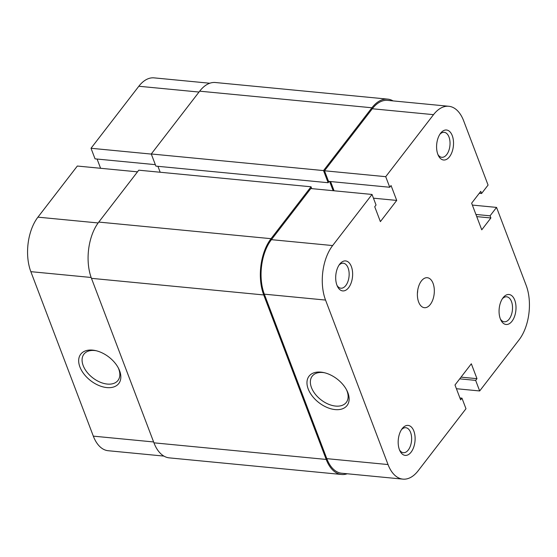 <?xml version="1.0" encoding="UTF-8"?>
<svg xmlns="http://www.w3.org/2000/svg" width="557" height="557" viewBox="0 0 557 557"><rect width="100%" height="100%" fill="white"/><g stroke="black" fill="none" stroke-linecap="round" stroke-linejoin="round"><path stroke-width="0.84" d="M79.902 366.938A24.014 14.921 37.6 0 1 95.372 350.548A24.014 14.921 37.6 0 1 118.571 368.428A24.014 14.921 37.6 0 1 119.609 370.767A24.014 14.921 37.6 0 1 106.874 387.588A24.014 14.921 37.6 0 1 79.902 366.938M96.229 350.75A21.507 13.361 -142.4 0 0 83.926 354.168A21.507 13.361 -142.4 0 0 83.181 365.58A21.507 13.361 -142.4 0 0 99.988 382.116A21.507 13.361 -142.4 0 0 117.993 380.424A21.507 13.361 -142.4 0 0 118.732 369.013A21.507 13.361 -142.4 0 0 118.161 367.648M91.146 277.477L30.844 271.663A38.913 21.674 -84.5 0 1 37.932 217.153L77.326 166.042L137.502 171.841M30.844 271.663L93.325 436.145L153.621 441.959M97.085 159.044L100.594 168.284M151.316 154.087L91.021 148.273L95.038 158.849L155.326 164.656M91.021 148.273L138.825 86.251A38.913 21.674 -84.5 0 1 154.087 77.869L209.787 83.237M163.911 456.092L108.211 450.724A38.913 21.674 -84.5 0 1 93.325 436.145M347.213 473.763A40.167 22.377 -84.5 0 1 341.573 474.48A40.167 22.377 -84.5 0 1 326.207 459.434L263.726 294.945A40.167 22.377 -84.5 0 1 271.043 238.681L311.036 186.783L311.739 188.635M341.573 474.48L169.314 457.875A40.167 22.377 -84.5 0 1 153.948 442.829L91.466 278.34A40.167 22.377 -84.5 0 1 98.784 222.076L138.777 170.184L311.036 186.783M329.633 181.464L333.142 190.696M157.93 166.313L160.186 172.245M328.136 182.717L323.526 170.581L151.274 153.976L155.883 166.118L328.136 182.717L329.145 181.415M323.526 170.581L371.93 107.773A40.167 22.377 -84.5 0 1 387.686 99.125A40.167 22.377 -84.5 0 1 393.089 100.908M151.274 153.976L199.678 91.174A40.167 22.377 -84.5 0 1 215.427 82.52L387.686 99.125M413.851 431.048A15.067 8.39 -84.5 0 1 411.498 451.616A15.067 8.39 -84.5 0 1 399.975 450.982A15.067 8.39 -84.5 0 1 399.439 449.75A15.067 8.39 -84.5 0 1 402.119 428.737A15.067 8.39 -84.5 0 1 413.851 431.048M399.501 449.903A12.553 6.99 95.5 0 0 403.365 452.695A12.553 6.99 95.5 0 0 410.425 445.934A12.553 6.99 95.5 0 0 410.579 432.406A12.553 6.99 95.5 0 0 405.774 427.706A12.553 6.99 95.5 0 0 401.451 429.705M351.37 266.566A15.067 8.39 -84.5 0 1 349.016 287.134A15.067 8.39 -84.5 0 1 337.493 286.493A15.067 8.39 -84.5 0 1 336.957 285.261A15.067 8.39 -84.5 0 1 339.638 264.255A15.067 8.39 -84.5 0 1 351.37 266.566M337.02 285.421A12.553 6.99 95.5 0 0 340.884 288.206A12.553 6.99 95.5 0 0 347.944 281.445A12.553 6.99 95.5 0 0 348.097 267.924A12.553 6.99 95.5 0 0 343.293 263.217A12.553 6.99 95.5 0 0 338.962 265.216M514.745 300.146A15.067 8.39 -84.5 0 1 512.391 320.714A15.067 8.39 -84.5 0 1 500.861 320.073A15.067 8.39 -84.5 0 1 500.332 318.848A15.067 8.39 -84.5 0 1 503.006 297.835A15.067 8.39 -84.5 0 1 514.745 300.146M500.395 319.001A12.553 6.99 95.5 0 0 504.259 321.793A12.553 6.99 95.5 0 0 511.319 315.032A12.553 6.99 95.5 0 0 511.465 301.504A12.553 6.99 95.5 0 0 506.668 296.797A12.553 6.99 95.5 0 0 502.337 298.803M452.263 135.657A15.067 8.39 -84.5 0 1 449.91 156.225A15.067 8.39 -84.5 0 1 438.38 155.591A15.067 8.39 -84.5 0 1 437.851 154.359A15.067 8.39 -84.5 0 1 440.524 133.346A15.067 8.39 -84.5 0 1 452.263 135.657M437.906 154.512A12.553 6.99 95.5 0 0 441.778 157.304A12.553 6.99 95.5 0 0 448.838 150.543A12.553 6.99 95.5 0 0 448.984 137.015A12.553 6.99 95.5 0 0 444.187 132.315A12.553 6.99 95.5 0 0 439.856 134.314M347.902 392.776A24.014 14.921 37.6 0 1 335.161 409.59A24.014 14.921 37.6 0 1 308.195 388.946A24.014 14.921 37.6 0 1 323.666 372.556A24.014 14.921 37.6 0 1 346.865 390.436A24.014 14.921 37.6 0 1 347.902 392.776M324.522 372.751A21.507 13.361 -142.4 0 0 312.212 376.17A21.507 13.361 -142.4 0 0 311.467 387.588A21.507 13.361 -142.4 0 0 328.282 404.124A21.507 13.361 -142.4 0 0 346.28 402.433A21.507 13.361 -142.4 0 0 347.025 391.014A21.507 13.361 -142.4 0 0 346.454 389.656M418.648 302.054A15.067 8.39 95.5 0 0 424.406 307.701A15.067 8.39 95.5 0 0 432.88 299.589A15.067 8.39 95.5 0 0 433.061 283.353A15.067 8.39 95.5 0 0 427.296 277.713A15.067 8.39 95.5 0 0 418.829 285.825A15.067 8.39 95.5 0 0 418.648 302.054M417.388 293.56A15.067 8.39 95.5 0 0 417.708 290.253M456.406 388.716L479.674 390.958L519.068 339.847A38.913 21.674 95.5 0 0 526.156 285.337L496.552 207.406L472.357 205.073M385.723 176.68L433.527 114.658L372.306 108.754L324.501 170.776L385.723 176.68L389.74 187.256L391.063 185.544L396.716 200.423L380.382 221.616L374.729 206.738L376.045 205.018L372.034 194.449L310.806 188.545L271.412 239.663L332.633 245.56L372.034 194.449M402.913 479.131L341.692 473.234A38.913 21.674 -84.5 0 1 326.806 458.655L388.034 464.552A38.913 21.674 95.5 0 0 402.913 479.131A38.913 21.674 95.5 0 0 418.175 470.749L465.979 408.727L461.962 398.151L460.639 399.87L454.992 384.984L471.326 363.791L476.98 378.676L475.657 380.389L479.674 390.958M388.034 464.552L325.546 300.07L264.324 294.166L326.806 458.655M264.324 294.166A38.913 21.674 -84.5 0 1 271.412 239.663M334.075 190.786L330.566 181.547M389.74 187.256L328.519 181.352L324.501 170.776M372.306 108.754A38.913 21.674 -84.5 0 1 387.568 100.371L448.789 106.276A38.913 21.674 95.5 0 0 433.527 114.658M448.789 106.276A38.913 21.674 95.5 0 1 463.675 120.855L488.071 185.084L481.582 193.495L480.768 191.343L471.64 203.187L481.756 229.818L490.884 217.975L490.063 215.817L496.552 207.406M332.633 245.56A38.913 21.674 95.5 0 0 325.546 300.07M459.915 397.956L461.962 398.151M461.036 377.138L476.98 378.676M459.72 378.851L475.657 380.389M373.448 198.181L396.716 200.423M476.736 216.61L490.884 217.975M475.922 214.459L490.063 215.817M479.278 193.272L481.582 193.495M37.932 217.153L98.129 222.953M198.995 92.051L138.825 86.251M91.466 278.34L263.726 294.945M153.948 442.829L326.207 459.434M98.784 222.076L271.043 238.681M199.678 91.174L371.93 107.773"/></g></svg>
